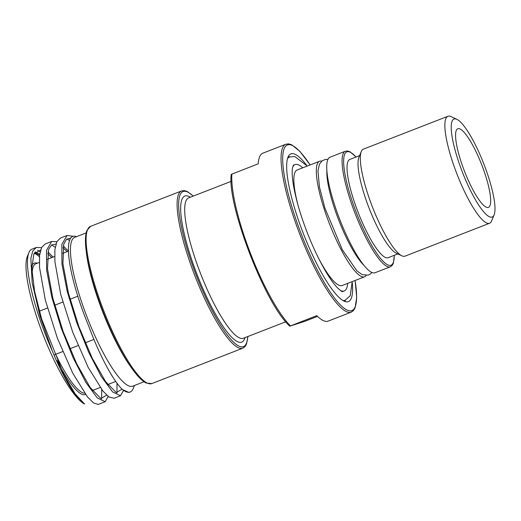 <?xml version="1.0" encoding="UTF-8"?>
<svg xmlns="http://www.w3.org/2000/svg" width="521" height="521" viewBox="0 0 521 521"><rect width="100%" height="100%" fill="white"/><g stroke="black" fill="none" stroke-linecap="round" stroke-linejoin="round"><path stroke-width="0.78" d="M106.675 395.133L100.898 398.585L90.133 387.422L76.665 363.71L63.302 331.962L52.842 298.22L47.509 268.921L48.544 249.644L51.494 244.994L55.949 244.03M62.943 247.716L67.15 251.617M122.031 389.141L116.307 392.645L105.626 381.659L92.243 358.214L78.918 326.713L68.407 293.108L62.93 263.737L63.738 244.147L66.564 239.25L70.882 237.999M76.522 236.658A81.361 17.747 68.7 0 0 88.785 326.257C99.504 355.504 113.35 381.014 122.442 389.545L128.974 392.45L129.469 392.274M144.063 381.75L132.627 386.198A79.85 17.421 -111.3 0 1 87.085 317.159A79.85 17.421 -111.3 0 1 74.724 237.355L86.16 232.907M134.464 385.481L133.213 388.529A84.376 18.404 -111.3 0 1 130.152 392.007A84.376 18.404 -111.3 0 1 122.442 389.545M317.536 316.397L304.85 321.294L289.963 326.12L316.768 315.654A90.1 19.655 68.7 0 0 328.191 321.112L351.213 312.157L353.492 310.529L355.068 307.931L356.703 297.387L355.12 280.48M69.586 240.585L66.948 238.944M66.786 235.596L60.449 238.058L56.926 241.568L54.894 249.624L54.887 261.581L60.729 294.352L72.842 332.502L88.192 367.39L102.989 391.147L109.006 397.035L114.119 398.246M116.958 392.899L117.017 383.202M123.523 390.45L120.527 395.745L112.601 391.942L101.361 376.696L88.681 352.255L76.626 322.297L67.189 291.324L61.94 263.997L61.836 244.414L67.027 235.492L73.363 236.313M55.206 247.286L51.599 244.916M51.442 241.562L45.106 244.03L41.621 247.462L39.563 255.466L39.524 267.371L45.32 300.089L57.401 338.227L72.738 373.166L87.554 397.015L93.591 402.954L98.182 404.42L98.769 404.218M101.608 398.871L101.699 389.526M108.023 384.452L108.081 384.973M108.173 396.422L105.183 401.717L97.251 397.914L86.017 382.668L73.331 358.227L61.276 328.263L51.839 297.296L46.597 269.969L46.486 250.38L51.677 241.464L56.835 241.757M63.269 245.951L68.407 251.129M28.915 252.613L27.379 256.365A81.361 17.747 68.7 0 0 43.119 334.834A81.361 17.747 68.7 0 0 84.617 404.049C77.147 400.512 63.79 378.884 52.23 350.828A84.376 18.404 -111.3 0 1 28.915 252.613A84.376 18.404 -111.3 0 1 31.976 249.136L36.092 247.534M37.61 250.178A84.376 18.404 -111.3 0 1 40.11 251.93M52.23 350.828L39.883 315.622L32.178 282.701L30.837 258.416L32.758 251.076L36.333 247.436L41.485 247.729M47.919 251.923L53.057 257.1M39.726 254.131L35.167 251.897M39.44 256.801A81.361 17.747 68.7 0 0 34.23 253.252M34.588 252.678L39.596 255.166M84.617 404.049L75.193 393.967L63.686 374.449L41.654 319.106L34.562 291.148L31.781 268.361L33.852 253.974L40.605 250.002M47.593 253.681L51.807 257.589M289.963 326.12L290.457 325.892A90.1 19.655 -111.3 0 1 250.49 253.453A90.1 19.655 -111.3 0 1 231.884 174.092L231.389 174.32M310.171 164.929L299.894 151.383L291.636 144.753L288.634 143.874L285.886 144.219L262.864 153.174A90.1 19.655 68.7 0 0 258.195 163.855L231.884 174.092M352.281 282.949A79.251 17.284 -111.3 0 1 348.373 301.62A79.251 17.284 -111.3 0 1 303.176 233.108A79.251 17.284 -111.3 0 1 290.913 153.903A79.251 17.284 -111.3 0 1 306.407 165.02M288.406 156.385A79.251 17.284 -111.3 0 1 289.702 156.964M345.416 300.187A79.251 17.284 -111.3 0 1 344.85 301.49M340.558 290.568A67.802 14.79 68.7 0 0 344.225 290.952A67.802 14.79 68.7 0 0 347.702 283.372M302.747 167.814A67.802 14.79 68.7 0 0 295.062 164.577A67.802 14.79 68.7 0 0 292.62 167.339M318.585 258.292A61.999 13.52 68.7 0 0 342.121 285.541L364.596 276.801A61.999 13.52 68.7 0 0 366.178 275.485M321.691 161.139A61.999 13.52 68.7 0 0 319.64 161.243L297.165 169.983A61.999 13.52 68.7 0 0 298.227 205.971M319.64 161.243A61.999 13.52 68.7 0 0 329.233 223.203A61.999 13.52 68.7 0 0 364.596 276.801M363.769 265.176A56.346 12.289 -111.3 0 1 338.8 220.311A56.346 12.289 -111.3 0 1 326.888 170.374M356.11 156.997L350.073 151.813L347.761 150.999L345.403 151.22L330.053 157.192A61.999 13.52 68.7 0 0 339.646 219.146A61.999 13.52 68.7 0 0 375.009 272.75L390.353 266.778L392.261 265.326L393.388 263.222L394.345 255.283M397.842 253.922L388.093 257.719A52.732 11.501 -111.3 0 1 358.018 212.125A52.732 11.501 -111.3 0 1 349.858 159.426L359.607 155.636M401.86 255.818L396.175 253.141A52.732 11.501 -111.3 0 1 368.979 207.859A52.732 11.501 -111.3 0 1 358.91 157.335L361.294 151.526A57.401 12.524 68.7 0 0 372.261 206.524A57.401 12.524 68.7 0 0 401.86 255.818A57.401 12.524 68.7 0 0 404.999 256.156L489.551 223.262A57.401 12.524 68.7 0 0 491.629 220.897L494.09 214.893A52.582 11.469 -111.3 0 1 462.192 171.604A52.582 11.469 -111.3 0 1 456.93 119.361A52.582 11.469 -111.3 0 1 483.814 163.9A52.582 11.469 -111.3 0 1 494.09 214.893M456.93 119.361L451.062 116.606A57.401 12.524 68.7 0 0 447.923 116.268L363.378 149.156A57.401 12.524 68.7 0 0 361.294 151.526M447.923 116.268A57.401 12.524 68.7 0 0 456.806 173.636A57.401 12.524 68.7 0 0 489.551 223.262M464.354 170.901A42.188 9.202 -111.3 0 1 457.829 128.746A42.188 9.202 -111.3 0 1 481.886 165.216A42.188 9.202 -111.3 0 1 488.418 207.378A42.188 9.202 -111.3 0 1 464.354 170.901M86.323 252.092A79.85 17.421 68.7 0 0 102.429 311.187A79.85 17.421 68.7 0 0 131.22 367.5M103.686 310.64A84.376 18.404 -111.3 0 1 90.628 226.322L86.935 230.412C85.919 232.926 85.424 236.365 85.444 240.715C85.529 250.347 87.723 262.981 92.035 278.631C98.482 301.457 107.046 323.43 117.726 344.537C125.047 358.767 131.891 369.415 138.26 376.481C141.171 379.685 143.842 381.867 146.271 383.039L151.806 383.586A84.376 18.404 -111.3 0 1 151.591 383.664A84.376 18.404 -111.3 0 1 103.686 310.64M90.628 226.322L181.621 190.927A84.376 18.404 68.7 0 0 194.672 275.244A84.376 18.404 68.7 0 0 242.578 348.269A84.376 18.404 68.7 0 0 242.799 348.191L245 346.602L246.492 344.094L247.918 336.494M247.781 336.553A83.165 18.144 -111.3 0 1 243.242 346.719A83.165 18.144 -111.3 0 1 196.02 274.736A83.165 18.144 -111.3 0 1 193.154 196.137M190.367 197.218A78.345 17.089 68.7 0 0 197.023 274.411A78.345 17.089 68.7 0 0 241.51 342.219A78.345 17.089 68.7 0 0 244.994 337.634M285.742 321.783L243.359 338.272A75.33 16.431 -111.3 0 1 243.164 338.344A75.33 16.431 -111.3 0 1 200.39 273.141A75.33 16.431 -111.3 0 1 188.732 197.856L231.122 181.367M31.774 265.866A70.511 15.383 -111.3 0 1 37.336 263.216M85.574 394.469A70.511 15.383 -111.3 0 1 57.069 360.545M39.349 311.2L47.45 308.048M54.698 305.228L62.8 302.076M70.048 299.256L77.844 296.221M93.93 339.418L85.249 342.792M78.065 345.586L69.905 348.764M62.715 351.558L55.636 354.313A69.306 15.116 68.7 0 0 84.676 393.231M39.303 262.454L35.793 263.815A69.306 15.116 68.7 0 0 32.12 274.398M54.633 354.912A1.205 0.378 154.5 0 1 55.636 354.313M285.886 144.219A90.1 19.655 68.7 0 0 299.822 234.261A90.1 19.655 68.7 0 0 350.978 312.242A90.1 19.655 68.7 0 0 351.213 312.157M355.068 280.506A88.896 19.388 -111.3 0 1 351.642 310.692A88.896 19.388 -111.3 0 1 301.171 233.753A88.896 19.388 -111.3 0 1 283.014 153.421A88.896 19.388 -111.3 0 1 310.119 164.949M345.403 151.22A61.999 13.52 68.7 0 0 354.996 213.18A61.999 13.52 68.7 0 0 390.196 266.837A61.999 13.52 68.7 0 0 390.353 266.778M394.241 255.329A60.788 13.259 -111.3 0 1 390.861 265.28A60.788 13.259 -111.3 0 1 356.344 212.672A60.788 13.259 -111.3 0 1 356.006 157.036M129.299 392.339L130.152 392.007M151.806 383.586L242.799 348.191M193.298 196.078L187.156 191.468L184.336 190.608L181.621 190.927M113.956 398.311L120.533 395.752M98.606 404.283L105.183 401.724M68.518 251.089L62.481 253.434M54.646 256.482L47.131 259.406M115.747 381.444L107.756 384.557M100.195 387.5L92.406 390.529M289.806 326.166C265.612 305.189 226.817 204.694 231.233 174.366M295.062 164.577L293.356 165.242M344.225 290.952L342.518 291.617M327.924 159.472L325.586 159.413L322.232 160.722L319.419 164.245L317.966 170.973L319.451 187.019L324.902 208.087L342.304 249.709L356.989 270.953L362.362 274.723L368.23 275.134L370.131 274.189L371.896 272.503M343.105 300.656L345.136 300.278L350.223 295.765L352.235 281.607M307.279 166.049L294.853 156.574L289.904 156.886L287.677 158.176M293.421 165.157L292.528 167.808C291.389 174.515 293.017 186.244 297.4 203.008C302.18 220.305 308.601 237.433 316.657 254.372C324.342 270.145 331.258 281.281 337.419 287.768C340.591 290.679 342.323 291.962 342.616 291.63"/></g></svg>
